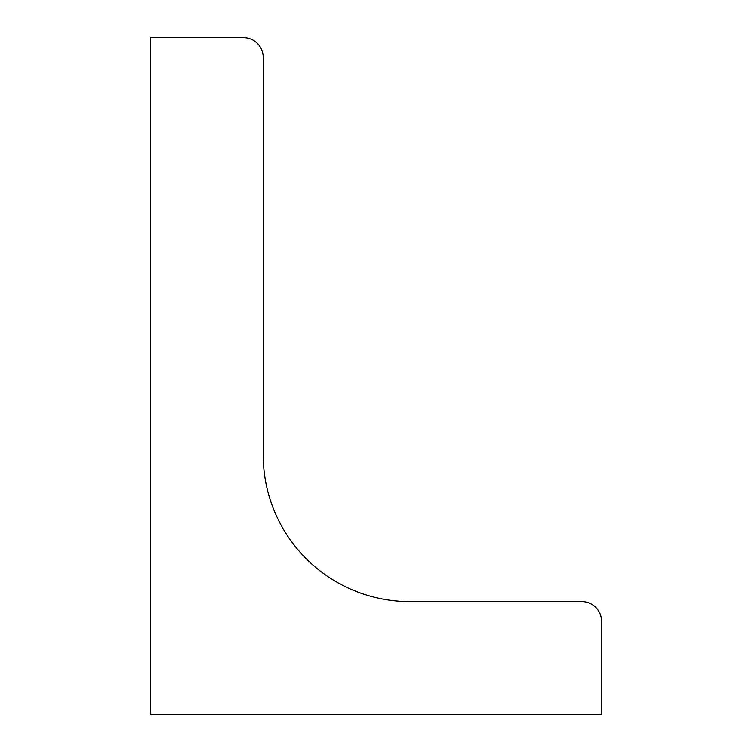 <?xml version="1.0" encoding="UTF-8"?>
<svg xmlns="http://www.w3.org/2000/svg" width="752" height="752" viewBox="0 0 752 752"><rect width="100%" height="100%" fill="white"/><g stroke="black" fill="none" stroke-linecap="round" stroke-linejoin="round"><path stroke-width="1.13" d="M150.4 714.4L150.4 37.6L243.46 37.6A19.74 19.74 0 0 1 263.2 57.34L263.2 454.96A146.64 146.64 0 0 0 409.84 601.6L581.86 601.6A19.74 19.74 0 0 1 601.6 621.34L601.6 714.4L150.4 714.4"/></g></svg>
